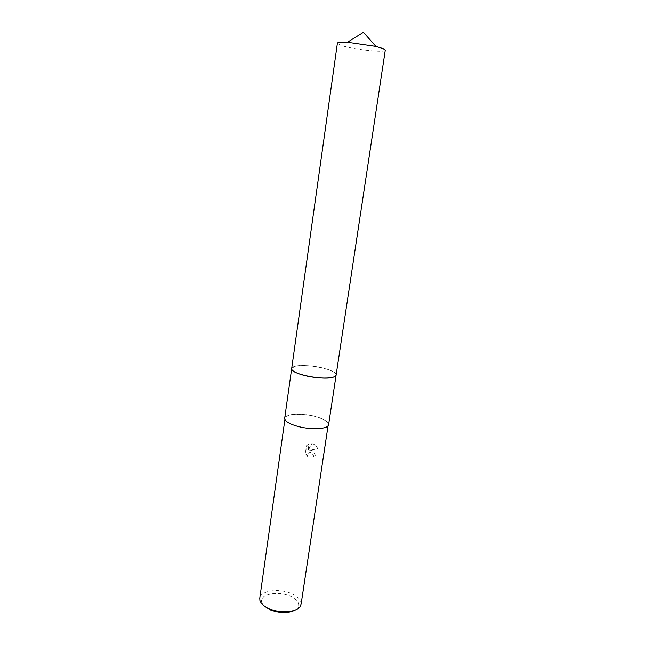 <?xml version="1.0" encoding="UTF-8"?>
<svg xmlns="http://www.w3.org/2000/svg" width="645" height="645" viewBox="0 0 645 645"><rect width="100%" height="100%" fill="white"/><g stroke="black" fill="none" stroke-linecap="round" stroke-linejoin="round"><path stroke-width="0.48" stroke-dasharray="3.23 2.42" d="M334.932 376.47L336.134 374.777C335.65 372.584 331.74 370.464 324.403 368.416C311.253 364.723 292.653 364.578 291.75 368.303L292.419 370.27M333.618 377.051L336.134 374.769C335.65 372.584 331.74 370.464 324.403 368.408C311.253 364.723 292.653 364.57 291.75 368.295C291.322 370.504 295.055 372.762 302.965 375.084M328.611 424.66C328.603 421.935 324.798 419.379 317.195 417.001C303.892 412.832 284.913 413.453 284.703 418.258M312.059 450.629L309.592 450.234L317.654 448.702C316.84 446.243 315.316 444.623 313.099 443.833L311.833 443.599L308.189 450.387L309.124 444.002L306.665 445.606L305.512 453.467L307.657 456.305C307.318 453.596 308.431 452.306 310.995 452.435L313.414 455.096L313.494 456.652L315.236 457.37C315.558 454.362 314.502 452.121 312.059 450.629M301.086 604.252C301.336 599.987 297.942 596.335 290.903 593.303C278.575 587.982 260.387 590.691 259.774 598.221M317.034 417.073C303.94 412.969 285.267 413.582 285.066 418.307C285.001 420.863 288.605 423.33 295.878 425.692C309.213 429.997 328.265 429.248 328.257 424.603C328.24 421.919 324.5 419.411 317.034 417.073M295.773 609.936L298.046 607.671C300.03 603.252 297.216 599.342 289.605 595.916C277.205 590.473 259.088 594.448 261.717 602.365L263.249 605.187M307.488 456.386L305.335 453.556L306.488 445.687L308.955 444.082L308.012 450.468L311.664 443.679L312.93 443.913C315.147 444.703 316.663 446.324 317.477 448.791L309.423 450.315L311.124 450.436C314.059 451.669 315.373 454.007 315.058 457.45L313.325 456.733L313.244 455.176L310.825 452.516C308.262 452.387 307.141 453.677 307.488 456.386L307.657 456.305M385.275 50.173C385.718 53.245 349.953 49.093 340.028 44.973L337.391 43.183M336.101 375.148L336.118 375.059C337.795 369.73 304.916 362.966 294.66 366.416L291.677 368.569M285.066 418.307L284.897 419.492M261.717 602.365L259.919 600.406M298.046 607.671L300.328 606.3M328.257 424.603L328.071 425.789"/><path stroke-width="0.97" d="M292.419 370.27C294.08 371.963 297.595 373.568 302.965 375.084C314.518 378.389 331.038 379.067 334.932 376.47M291.669 368.666L284.703 418.258C284.639 420.863 288.299 423.362 295.7 425.773C309.253 430.151 328.619 429.385 328.611 424.66L336.101 375.148M284.897 419.492L259.774 598.221L259.919 600.406C260.919 603.728 264.144 606.582 269.594 608.969C280.672 613.871 297.151 612.347 300.328 606.3L301.086 604.252L328.071 425.789M263.249 605.187L270.424 610.081C280.438 613.645 288.887 613.597 295.773 609.936M302.965 375.084C313.446 378.067 328.329 378.994 333.618 377.051L336.126 375.051L385.275 50.173L383.138 48.585L375.898 46.408L347.445 42.256C341.052 41.941 337.698 42.248 337.391 43.183L291.677 368.569C289.565 373.826 324.121 380.881 333.618 377.051M375.898 46.408L363.441 32.25L347.445 42.256"/></g></svg>

